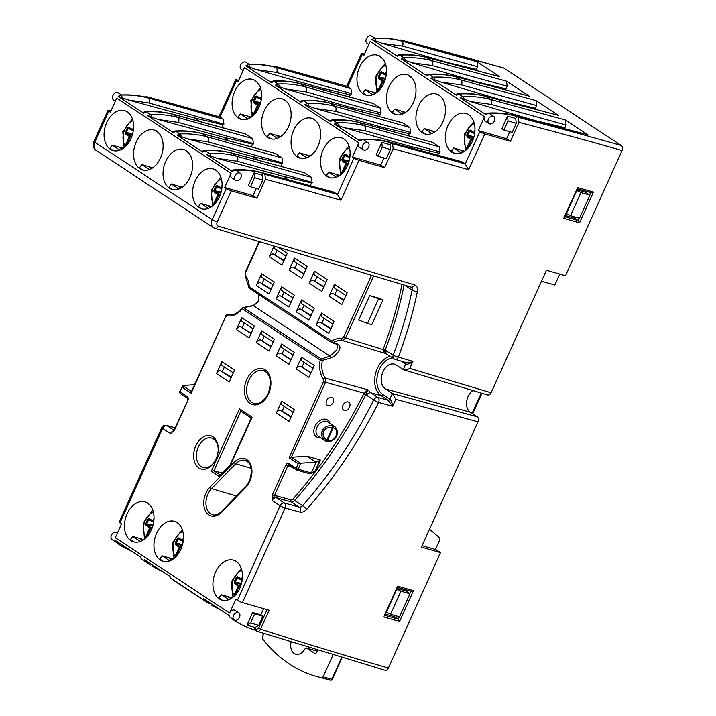 <?xml version="1.0" encoding="UTF-8"?>
<svg xmlns="http://www.w3.org/2000/svg" width="716" height="716" viewBox="0 0 716 716"><rect width="100%" height="100%" fill="white"/><g stroke="black" fill="none" stroke-linecap="round" stroke-linejoin="round"><path stroke-width="1.07" d="M218.201 449.89A15.313 10.463 -74 0 0 213.529 438.989A15.313 10.463 -74 0 0 211.605 438.085A15.313 10.463 -74 0 0 198.35 446.891A15.313 10.463 -74 0 0 201.071 466.581A15.313 10.463 -74 0 0 203.165 467.53A15.313 10.463 -74 0 0 215.015 461.015M195.835 445.737A17.274 11.796 106 0 1 209.806 435.588A17.274 11.796 106 0 1 218.219 449.523A17.274 11.796 106 0 1 216.017 459.037A17.274 11.796 106 0 1 214.827 461.337A17.274 11.796 106 0 1 198.153 467.396A17.274 11.796 106 0 1 195.835 445.737M334.891 426.673C342.329 434.854 331.848 443.132 326.926 441.593L325.843 441.145A1.548 1.083 118.8 0 1 325.816 441.128A1.548 1.083 118.8 0 0 327.498 440.385L326.836 440.152L332.439 427.729C328.331 427.005 325.368 428.249 323.56 431.462C322.352 434.925 323.453 437.816 326.836 440.152L325.807 441.128L318.244 436.16A8.538 6.104 123.4 0 1 317.358 426.476A8.538 6.104 123.4 0 1 326.415 421.33A8.538 6.104 123.4 0 1 327.633 421.894L334.891 426.673A8.538 6.104 -56.6 0 0 333.674 426.118A8.538 6.104 -56.6 0 0 332.645 425.939L332.439 427.729L333.11 427.962L327.498 440.385A6.99 4.994 123.4 0 0 328.259 440.698A6.99 4.994 123.4 0 0 336.01 435.811A6.99 4.994 123.4 0 0 333.942 428.114A6.99 4.994 123.4 0 0 333.11 427.962A1.548 1.011 93.9 0 0 332.645 425.939C327.892 425.232 324.42 426.843 322.227 430.79L323.56 431.462M348.146 401.953A4.654 3.329 -56.6 0 1 348.817 402.258A4.654 3.329 -56.6 0 1 349.301 407.547A4.654 3.329 -56.6 0 1 344.36 410.349A4.654 3.329 -56.6 0 1 343.689 410.044A4.654 3.329 -56.6 0 1 343.215 404.755A4.654 3.329 -56.6 0 1 348.146 401.953M331.794 397.264A4.654 3.329 -56.6 0 1 332.457 397.568A4.654 3.329 -56.6 0 1 332.94 402.848A4.654 3.329 -56.6 0 1 328 405.659A4.654 3.329 -56.6 0 1 327.337 405.346A4.654 3.329 -56.6 0 1 326.854 400.065A4.654 3.329 -56.6 0 1 331.794 397.264M462.062 161.87L389.236 142.099A3.884 2.694 -75.3 0 0 388.681 141.849L461.543 161.628L465.239 163.955L468.649 169.728A7759.829 5544.185 123.4 0 0 465.928 168.949A7759.829 5544.185 123.4 0 0 393.129 148.767L384.599 167.66L358.976 160.312L340.95 200.247A7759.829 5544.185 123.4 0 0 338.22 199.46A7759.829 5544.185 123.4 0 0 265.421 179.286L256.901 198.171L231.268 190.823L217.252 221.871A3.884 2.775 123.4 0 0 218.371 226.149L414.51 284.879A3.884 2.658 106.7 0 1 411.127 287.107L214.997 228.368A3.884 2.658 106.7 0 0 218.371 226.149M334.354 192.38L261.528 172.61A3.884 2.694 -75.3 0 0 260.973 172.368L333.835 192.139L337.531 194.475L340.95 200.247M509.756 131.726L506.597 138.716L478.243 130.581L484.544 116.627L370.235 41.322L363.934 55.284L362.35 54.237L347.752 86.564A7763.713 5546.959 123.4 0 0 274.541 66.275L347.305 86.35L350.921 88.659L351.61 93.644L350.983 95.049L321.582 88.041L324.634 90.046M383.991 157.932L380.751 165.119L352.397 156.992L358.788 142.833L244.469 67.537L238.079 81.687L236.495 80.639L220.045 117.075L146.708 96.66L144.999 96.973M159.086 133.337L156.598 131.699L156.195 130.733M160.474 157.994A20.764 14.177 -74 0 0 154.173 130.07A20.764 14.177 -74 0 0 136.201 142.01A20.764 14.177 -74 0 0 142.726 169.996A20.764 14.177 -74 0 0 160.474 157.994M129.605 113.916L126.714 111.311M130.983 138.573A20.764 14.177 -74 0 0 124.682 110.649A20.764 14.177 -74 0 0 106.711 122.588A20.764 14.177 -74 0 0 113.235 150.575A20.764 14.177 -74 0 0 130.983 138.573M271.436 138.949L270.675 138.689A20.755 14.168 106 0 1 269.01 137.794A20.755 14.168 106 0 1 267.489 136.586L269.78 133.346L280.779 136.568M267.909 137.499A20.764 14.177 -74 0 0 270.746 138.788A20.764 14.177 -74 0 0 289.345 124.7A20.764 14.177 -74 0 0 284.807 100.088A20.764 14.177 -74 0 0 282.194 98.862A20.764 14.177 -74 0 0 263.434 112.725A20.764 14.177 -74 0 0 267.909 137.499M241.954 119.527L241.194 119.268A20.755 14.168 106 0 1 239.52 118.373A20.755 14.168 106 0 1 237.998 117.164L240.299 113.925L251.298 117.138M238.428 118.077A20.764 14.177 -74 0 0 241.256 119.366A20.764 14.177 -74 0 0 259.854 105.27A20.764 14.177 -74 0 0 255.317 80.666A20.764 14.177 -74 0 0 252.712 79.44A20.764 14.177 -74 0 0 233.944 93.304A20.764 14.177 -74 0 0 238.428 118.077M396.297 114.73L395.545 114.471A20.755 14.168 106 0 1 393.872 113.576A20.755 14.168 106 0 1 392.35 112.367L394.65 109.127L405.65 112.34M392.78 113.28A20.764 14.177 -74 0 0 395.608 114.569A20.764 14.177 -74 0 0 414.206 100.473A20.764 14.177 -74 0 0 409.668 75.86A20.764 14.177 -74 0 0 407.055 74.643A20.764 14.177 -74 0 0 388.296 88.507A20.764 14.177 -74 0 0 392.78 113.28M366.816 95.309L366.055 95.04A20.755 14.168 106 0 1 364.39 94.154A20.755 14.168 106 0 1 362.869 92.937L365.16 89.706L376.16 92.919M363.289 93.85A20.764 14.177 -74 0 0 366.127 95.138A20.764 14.177 -74 0 0 384.725 81.051A20.764 14.177 -74 0 0 380.187 56.439A20.764 14.177 -74 0 0 377.574 55.222A20.764 14.177 -74 0 0 358.814 69.085A20.764 14.177 -74 0 0 363.289 93.85M134.322 542.03L133.561 541.77A20.755 14.168 106 0 1 131.887 540.884A20.755 14.168 106 0 1 130.366 539.667L132.666 536.427L143.665 539.649M130.795 540.58A20.764 14.177 -74 0 0 133.632 541.869A20.764 14.177 -74 0 0 152.222 527.782A20.764 14.177 -74 0 0 147.684 503.169A20.764 14.177 -74 0 0 145.079 501.943A20.764 14.177 -74 0 0 126.32 515.806A20.764 14.177 -74 0 0 130.795 540.58M292.575 467.369L287.823 466.009L272.178 500.529L272.357 494.908L274.362 495.821A5.433 3.884 -56.6 0 1 276.179 495.812L290.947 499.858A2.327 1.665 123.4 0 0 292.996 499.034A351.771 251.334 123.4 0 0 363.809 393.719L367.782 389.781L370.852 392.798L377.887 397.434L388.126 400.235L381.091 395.608A1.548 1.11 123.4 0 0 382.809 394.516L389.835 399.152C391.24 400.405 392.171 402.786 392.637 406.276L388.126 400.235A1.548 1.11 123.4 0 0 389.835 399.152L392.368 393.54L385.333 388.913A13.3 9.075 106 0 1 382.469 373.054A13.3 9.075 106 0 1 394.48 364.175A13.3 9.075 106 0 1 396.154 364.954L403.726 369.832L487.757 394.999M373.663 275.884L345.515 338.22L342.338 340.503A21.722 14.83 -74 0 0 333.083 342.74L337.487 344.02C341.559 346.249 340.521 350.267 334.354 356.067L330.873 357.893L322.352 360.434A21.722 14.83 -74 0 0 325.341 378.146L325.476 382.604L291.403 457.22L300.478 463.189L316.186 462.205L320.508 460.075L306.887 456.164L291.788 457.22M115.885 542.119L112.099 539.631A4.269 3.052 -56.6 0 1 111.651 534.789A4.269 3.052 -56.6 0 1 116.18 532.221A4.269 3.052 -56.6 0 1 116.797 532.498L117.469 532.946M122.884 546.943L115.974 542.182L115.016 540.285L140.551 557.102L141.508 558.99L150.235 565.014L145.464 561.604L144.507 559.706L170.032 576.523L170.99 578.412L175.59 581.723L209.197 603.857L204.436 600.447L203.478 598.558L229.004 615.375L229.961 617.264L234.696 620.656M233.326 619.725L229.836 617.174A3.884 2.757 -52 0 0 229.961 617.264L230.122 617.371A4.269 3.052 123.4 0 0 230.266 617.469L234.123 620.011A4.269 3.052 -56.6 0 1 233.685 615.169A4.269 3.052 -56.6 0 1 238.204 612.601A4.269 3.052 -56.6 0 1 238.822 612.878A4.269 3.052 -56.6 0 1 239.26 617.72A4.269 3.052 -56.6 0 1 234.732 620.289A4.269 3.052 -56.6 0 1 234.123 620.011M238.822 612.878L234.964 610.336A4.269 3.052 123.4 0 0 234.356 610.059A4.269 3.052 123.4 0 0 229.612 613.048L235.833 599.265L237.426 600.312L280.117 505.756L272.178 500.529A3.884 2.775 123.4 0 1 276.457 497.808L284.395 503.035L299.172 507.089L291.233 501.862L276.457 497.808A1.548 1.056 -74.7 0 1 276.179 495.812M115.374 101.135L113.558 99.936A4.269 3.052 -56.6 0 1 113.119 95.094A4.269 3.052 -56.6 0 1 117.648 92.525A4.269 3.052 -56.6 0 1 118.256 92.803L121.487 94.933M256.283 188.451L253.043 195.629L224.69 187.502L231.08 173.353A4.269 3.052 123.4 0 0 231.724 177.774L235.582 180.316A4.269 3.052 -56.6 0 1 235.143 175.474A4.269 3.052 -56.6 0 1 239.672 172.905A4.269 3.052 -56.6 0 1 240.281 173.183A4.269 3.052 -56.6 0 1 240.719 178.024A4.269 3.052 -56.6 0 1 236.199 180.593A4.269 3.052 -56.6 0 1 235.582 180.316M240.281 173.183L236.423 170.641A4.269 3.052 123.4 0 0 235.815 170.363A4.269 3.052 123.4 0 0 234.964 170.274A143.63 102.621 123.4 0 1 262.047 172.959A7763.713 5546.959 123.4 0 1 262.736 173.138L264.329 174.185A7763.713 5546.959 -56.6 0 1 337.531 194.475L353.981 158.03A3.884 0.591 24.3 0 0 358.976 160.312M262.047 172.959L261.528 172.61C253.088 170.408 244.174 169.594 234.803 170.166L232.181 171.437L206.656 154.62L209.278 153.349C218.881 152.929 228.028 153.904 236.71 156.267L311.675 177.443L312.051 183.126L282.65 176.127L217.181 158.343L206.656 154.62M312.364 182.428L237.39 161.252A3.884 2.595 -74.7 0 0 236.71 156.267L232.047 153.188A3.884 2.694 -75.3 0 0 231.483 152.938L304.354 172.717L232.047 153.188C223.598 150.987 214.693 150.172 205.322 150.745L202.7 152.016L177.165 135.199L179.788 133.928C189.391 133.507 198.538 134.483 207.228 136.846L282.185 158.012L282.56 163.704L253.169 156.706L187.699 138.922L177.165 135.199M282.883 163.006L207.9 141.831A3.884 2.595 -74.7 0 0 207.228 136.846L202.556 133.767A3.884 2.694 -75.3 0 0 202.001 133.516L274.863 153.296L202.556 133.767C194.117 131.565 185.202 130.751 175.832 131.323L173.209 132.594L173.388 131.86M245.901 134.116L173.075 114.345A3.884 2.694 -75.3 0 0 172.511 114.095L245.382 133.874L252.703 138.591L253.392 143.585L178.418 122.409L158.209 119.5L147.684 115.777L173.209 132.594M147.684 115.777L150.306 114.506C159.91 114.086 169.057 115.052 177.738 117.415L252.703 138.591M178.418 122.409A3.884 2.595 -74.7 0 0 177.738 117.415L173.075 114.345C164.626 112.144 155.721 111.32 146.35 111.893L143.728 113.173L143.898 112.439M118.194 96.356L120.655 94.968A143.63 102.621 -56.6 0 1 147.738 97.653A7763.713 5546.959 -56.6 0 1 148.427 97.841L146.834 96.794A7763.713 5546.959 123.4 0 1 220.045 117.075L223.213 119.169L223.911 124.163L148.937 102.979L128.728 100.079L118.194 96.356L143.728 113.173M243.082 70.616L241.265 69.425A4.269 3.052 -56.6 0 1 240.827 64.574A4.269 3.052 -56.6 0 1 245.355 62.006A4.269 3.052 -56.6 0 1 245.964 62.292L249.195 64.422M358.788 142.833A4.269 3.052 123.4 0 0 359.432 147.263L363.289 149.805A4.269 3.052 -56.6 0 1 362.851 144.963A4.269 3.052 -56.6 0 1 367.38 142.386A4.269 3.052 -56.6 0 1 367.988 142.672A4.269 3.052 -56.6 0 1 368.427 147.514A4.269 3.052 -56.6 0 1 363.907 150.083A4.269 3.052 -56.6 0 1 363.289 149.805M367.988 142.672L364.131 140.13A4.269 3.052 123.4 0 0 363.522 139.853A4.269 3.052 123.4 0 0 362.672 139.763A143.63 102.621 123.4 0 1 389.755 142.439A7763.713 5546.959 123.4 0 1 390.444 142.627L392.037 143.674A7763.713 5546.959 -56.6 0 1 465.239 163.955L479.836 131.628A3.884 0.591 24.3 0 0 484.83 133.91L468.649 169.728M389.755 142.439L389.236 142.099C380.787 139.897 371.881 139.074 362.511 139.647L359.888 140.927L334.354 124.11L336.985 122.839C346.589 122.418 355.736 123.385 364.417 125.748L439.382 146.923L440.072 151.917L439.436 153.314L410.044 146.315L344.548 127.824L334.354 124.11M440.072 151.917L365.097 130.733A3.884 2.595 -74.7 0 0 364.417 125.748L359.754 122.678A3.884 2.694 -75.3 0 0 359.19 122.427L432.061 142.207L359.754 122.678C351.305 120.476 342.4 119.653 333.021 120.225L330.407 121.505L304.873 104.679L307.495 103.408C317.099 102.997 326.245 103.963 334.936 106.326L409.892 127.502L410.581 132.496L409.955 133.892L380.554 126.884L315.058 108.402L304.873 104.679M410.581 132.496L335.607 111.311A3.884 2.595 -74.7 0 0 334.936 106.326L330.264 103.256A3.884 2.694 -75.3 0 0 329.709 103.006L403.09 123.018L330.264 103.256C321.824 101.046 312.91 100.231 303.539 100.804L300.917 102.075L301.078 101.359M373.609 103.596L300.783 83.835A3.884 2.694 -75.3 0 0 300.219 83.584L373.09 103.364L380.411 108.08L381.1 113.065L306.126 91.89L285.577 88.981L275.392 85.258L300.917 102.075M275.392 85.258L278.014 83.987C287.617 83.566 296.764 84.542 305.446 86.904L380.411 108.08M306.126 91.89A3.884 2.595 -74.7 0 0 305.446 86.904L300.783 83.835C292.334 81.624 283.429 80.81 274.049 81.382L271.436 82.653L271.597 81.937M351.61 93.644L276.636 72.468L256.086 69.55L245.901 65.836L271.436 82.653M245.901 65.836L248.524 64.565C258.127 64.145 267.274 65.12 275.964 67.483L350.921 88.659M368.847 44.41L367.031 43.211A4.269 3.052 -56.6 0 1 366.592 38.369A4.269 3.052 -56.6 0 1 371.112 35.8A4.269 3.052 -56.6 0 1 371.729 36.077L374.951 38.208M484.544 116.627A4.269 3.052 123.4 0 0 485.197 121.049L489.055 123.591A4.269 3.052 -56.6 0 1 488.616 118.749A4.269 3.052 -56.6 0 1 493.136 116.18A4.269 3.052 -56.6 0 1 493.754 116.457A4.269 3.052 -56.6 0 1 494.192 121.299A4.269 3.052 -56.6 0 1 489.663 123.877A4.269 3.052 -56.6 0 1 489.055 123.591M493.754 116.457L489.896 113.925A4.269 3.052 123.4 0 0 489.288 113.638A4.269 3.052 123.4 0 0 488.419 113.549A143.63 102.621 123.4 0 1 515.601 116.046A7763.713 5546.959 123.4 0 1 516.576 116.296L518.16 117.343A7763.713 5546.959 -56.6 0 1 621.354 145.536A3.884 2.649 106 0 1 622.043 150.53L565.524 275.705L546.442 270.227L491.113 392.762C490.021 394.776 488.733 395.447 487.265 394.767M515.601 116.046L515.081 115.706A3.884 2.685 -75.8 0 0 514.509 115.455L587.612 134.715L515.081 115.706C506.597 113.558 497.656 112.806 488.249 113.441L485.824 114.56L460.29 97.734L462.724 96.624C472.363 96.141 481.537 97.054 490.263 99.354L565.461 120.011L566.15 125.005L564.933 127.699L535.541 120.691L470.564 101.574L460.29 97.734M566.15 125.005L490.961 104.348A3.884 2.587 -75.1 0 0 490.263 99.354L485.6 96.284A3.884 2.685 -75.8 0 0 485.027 96.034L558.131 115.285L485.6 96.284C477.116 94.136 468.166 93.384 458.768 94.02L456.334 95.13L430.808 78.312L433.243 77.203C442.873 76.719 452.056 77.632 460.782 79.932L535.98 100.589L536.669 105.583L535.452 108.268L506.051 101.269L441.083 82.152L430.808 78.312M506.489 81.168L507.179 86.162L505.961 88.847L476.57 81.848L411.593 62.731L401.318 58.891L403.752 57.781C413.392 57.298 422.565 58.202 431.292 60.511L506.489 81.168L529.169 96.105L456.11 76.863C447.625 74.715 438.684 73.954 429.278 74.598L426.852 75.708L426.933 75.019M401.318 58.891L426.852 75.708M477.008 61.746L477.697 66.731L476.48 69.425L447.079 62.426L382.111 43.309L371.837 39.47L374.271 38.36C383.901 37.876 393.084 38.78 401.81 41.089L477.008 61.746L499.687 76.684L426.629 57.441C418.144 55.293 409.194 54.532 399.796 55.177L397.371 56.287L397.452 55.597M371.837 39.47L397.371 56.287M232.118 597.914L221.128 594.701L218.828 597.932A20.755 14.168 -74 0 0 220.349 599.149A20.755 14.168 -74 0 0 222.014 600.035L222.774 600.294M219.248 598.845A20.764 14.177 -74 0 0 222.085 600.133A20.764 14.177 -74 0 0 240.683 586.046A20.764 14.177 -74 0 0 236.146 561.433A20.764 14.177 -74 0 0 233.532 560.207A20.764 14.177 -74 0 0 214.773 574.08A20.764 14.177 -74 0 0 219.248 598.845M215.167 169.585L218.058 172.18M219.445 196.846A20.764 14.177 -74 0 0 213.144 168.922A20.764 14.177 -74 0 0 195.173 180.862A20.764 14.177 -74 0 0 201.697 208.848A20.764 14.177 -74 0 0 219.445 196.846M339.751 175.411L328.751 172.198L326.46 175.429A20.755 14.168 -74 0 0 327.982 176.646A20.755 14.168 -74 0 0 329.646 177.532L330.407 177.792M326.881 176.342A20.764 14.177 -74 0 0 329.718 177.631A20.764 14.177 -74 0 0 348.316 163.543A20.764 14.177 -74 0 0 343.778 138.931A20.764 14.177 -74 0 0 341.165 137.705A20.764 14.177 -74 0 0 322.406 151.577A20.764 14.177 -74 0 0 326.881 176.342M464.612 151.192L453.622 147.97L451.322 151.21A20.755 14.168 -74 0 0 452.843 152.419A20.755 14.168 -74 0 0 454.517 153.314L455.269 153.573M451.751 152.123A20.764 14.177 -74 0 0 454.579 153.412A20.764 14.177 -74 0 0 473.178 139.325A20.764 14.177 -74 0 0 468.64 114.712A20.764 14.177 -74 0 0 466.027 113.486A20.764 14.177 -74 0 0 447.267 127.35A20.764 14.177 -74 0 0 451.751 152.123M185.686 150.154L186.088 151.121L188.576 152.759M189.955 177.425A20.764 14.177 -74 0 0 183.654 149.501A20.764 14.177 -74 0 0 165.682 161.431A20.764 14.177 -74 0 0 172.207 189.427A20.764 14.177 -74 0 0 189.955 177.425M310.27 155.99L299.27 152.768L296.97 156.007A20.755 14.168 -74 0 0 298.491 157.225A20.755 14.168 -74 0 0 300.165 158.111L300.926 158.37M297.4 156.92A20.764 14.177 -74 0 0 300.228 158.209A20.764 14.177 -74 0 0 318.826 144.122A20.764 14.177 -74 0 0 314.288 119.509A20.764 14.177 -74 0 0 311.684 118.283A20.764 14.177 -74 0 0 292.916 132.147A20.764 14.177 -74 0 0 297.4 156.92M435.131 131.771L424.132 128.549L421.831 131.789A20.755 14.168 -74 0 0 423.362 132.997A20.755 14.168 -74 0 0 425.027 133.892L425.787 134.152M422.261 132.702A20.764 14.177 -74 0 0 425.098 133.99A20.764 14.177 -74 0 0 443.696 119.894A20.764 14.177 -74 0 0 439.159 95.291A20.764 14.177 -74 0 0 436.545 94.064A20.764 14.177 -74 0 0 417.786 107.928A20.764 14.177 -74 0 0 422.261 132.702M176.592 522.027L179.483 524.622M180.862 549.288A20.764 14.177 -74 0 0 174.561 521.364A20.764 14.177 -74 0 0 156.589 533.304A20.764 14.177 -74 0 0 163.114 561.29A20.764 14.177 -74 0 0 180.862 549.288M395.098 615.572L394.57 616.753L398.194 619.143L399.268 616.771M576.81 190.51L580.918 192.586L589.921 195.173L585.607 192.327L577.087 189.883M586.619 191.405L586.064 192.631M429.519 529.187L439.472 537.707A2.327 1.665 123.4 0 1 439.705 540.034L435.435 549.485M530.628 107.874L530.932 107.194M472.757 68.539L472.444 69.237M501.451 87.773L501.137 88.453M413.087 148.319L410.044 146.315M287.707 179.456L282.65 176.127M438.666 153.126L437.807 155.032M311.514 183.001L310.341 185.605M258.216 160.035L253.169 156.706M383.606 128.898L380.554 126.884M409.185 133.704L408.326 135.601M282.032 163.579L280.851 166.184M128.728 100.079L194.197 117.854L199.254 121.183M349.354 96.758L350.214 94.861M221.879 127.341L223.061 124.736M158.209 119.5L223.678 137.284L228.735 140.613M285.577 88.981L351.073 107.463L354.116 109.467M378.836 116.18L379.695 114.283M251.37 146.762L252.542 144.158M560.422 126.616L560.109 127.296M422.082 545.655L435.955 549.637L440.492 552.627L388.394 668.01A3.884 2.649 106 0 1 385.056 670.248L256.722 631.154A1.548 1.11 -56.6 0 1 256.525 631.065L256.525 631.065A1.548 1.11 -56.6 0 1 256.292 629.453L258.601 628.254L267.005 609.638M230.122 617.371A143.63 102.621 123.4 0 0 234.821 620.736A143.63 102.621 123.4 0 0 253.008 629.427A7763.713 5546.959 123.4 0 0 255.03 630.08M272.357 494.908L285.818 465.096A3.106 2.121 -74 0 1 288.897 463.494L296.155 468.273L298.205 463.735L289.139 457.757L323.48 381.691L323.399 379.024A23.279 15.895 106 0 1 320.204 360.05L242.339 308.757A23.279 15.895 106 0 1 227.402 315.783L225.495 317.152L191.154 393.218L182.079 387.24L180.029 391.777L187.288 396.566A3.106 2.121 -74 0 1 187.843 400.557L174.382 430.37L170.569 433.592L174.051 430.039L174.382 430.37M229.612 613.048L115.303 537.743L121.523 523.969L119.939 522.922A3.884 0.591 -155.7 0 1 119.124 522.107L161.816 427.55A3.884 0.591 24.3 0 0 162.63 428.365L119.939 522.922M254.449 326.031L249.079 337.916L236.378 329.548L241.748 317.662L254.449 326.031M234.553 370.082L229.192 381.977L216.483 373.609L221.853 361.714L234.553 370.082M256.337 342.695L261.707 330.81L274.407 339.178L269.037 351.064L256.337 342.695A3.884 2.775 -56.6 0 1 260.642 339.984L270.97 346.786M294.365 352.326L288.995 364.211L276.295 355.843L281.665 343.957L294.365 352.326M294.437 409.525L289.067 421.42L276.367 413.051L281.728 401.166L294.437 409.525M314.324 365.473L308.954 377.359L296.254 368.991L301.624 357.105L314.324 365.473M180.486 393.496A1.548 1.11 -56.6 0 1 180.029 391.777L182.607 385.548L194.528 384.698M404.415 113.128L401.9 111.472L405.462 112.475M402.267 114.148L394.65 109.127M411.977 77.901L409.489 76.263L409.087 75.296M279.553 137.347L277.029 135.691L280.591 136.693M277.405 138.367L269.78 133.346M287.107 102.12L284.216 99.524M151.532 168.564L149.009 166.909L152.571 167.902M149.384 169.585L141.759 164.564L152.759 167.777M433.905 132.549L431.381 130.894L434.943 131.896M424.132 128.549L431.757 133.57M438.568 94.727L441.459 97.322M309.035 156.768L306.52 155.112L310.082 156.115M299.27 152.768L306.887 157.789M313.706 118.946L316.597 121.541M181.014 187.986L178.499 186.33L182.061 187.332M182.24 187.198L171.249 183.985L178.866 189.006M173.147 559.071L162.156 555.849L159.856 559.089A20.755 14.168 -74 0 0 163.042 561.192L163.803 561.451M171.249 183.985L168.949 187.225A20.755 14.168 -74 0 0 172.144 189.319L172.896 189.588M468.058 114.148L470.949 116.744M343.188 138.367L346.079 140.963M211.73 206.62L200.731 203.407L198.43 206.647A20.755 14.168 -74 0 0 201.626 208.75L202.386 209.009M235.564 560.87L238.455 563.474M369.698 295.583L380.599 298.706L382.872 300.201L369.698 295.583L358.644 320.061L367.46 323.426L371.819 324.679L382.872 300.201M622.043 150.53A7759.829 5544.185 123.4 0 0 518.984 122.373L510.454 141.258L484.83 133.91M503.867 68.145A7763.713 5546.959 123.4 0 0 400.674 39.953L503.357 67.913A3.884 2.649 106 0 1 503.867 68.145L621.354 145.536M400.674 39.953L402.258 41A7763.713 5546.959 -56.6 0 0 401.291 40.749L401.81 41.089A3.884 2.587 -75.1 0 1 402.499 46.084L382.111 43.309M558.659 115.527L535.98 100.589M588.14 134.957L565.461 120.011M381.1 113.065L380.465 114.471L351.073 107.463M403.09 123.018L409.892 127.502M432.58 142.439L439.382 146.923M478.243 130.581L479.836 131.628M223.911 124.163L223.589 124.861L194.197 117.854M253.392 143.585L253.079 144.283L223.678 137.284M275.383 153.537L282.185 158.012M304.873 172.959L311.675 177.443M352.397 156.992L353.981 158.03M231.08 173.353L116.762 98.047L110.371 112.206L108.787 111.159L94.772 142.207L212.258 219.597L226.274 188.55A3.884 0.591 24.3 0 0 231.268 190.823M224.69 187.502L226.274 188.55M472.864 390.542A12.244 8.359 -74 0 0 466.653 401.64A12.244 8.359 -74 0 0 470.278 412.201L477.303 416.828C478.574 417.956 478.807 419.621 477.993 421.822L395.796 399.286L392.637 406.276L378.603 402.428A3.884 2.649 -74.7 0 0 377.887 397.434A3.884 2.775 -56.6 0 0 373.689 399.967A3.884 0.456 26.5 0 0 378.603 402.428A357.203 255.218 -56.6 0 1 306.716 509.327A3.884 0.528 41.4 0 0 302.591 505.711A353.328 252.444 123.4 0 0 373.689 399.967L365.778 394.695A353.328 252.444 -56.6 0 1 294.652 500.475L302.591 505.711A3.884 2.775 -56.6 0 1 299.172 507.089A3.884 2.649 105.3 0 1 299.888 512.083L285.111 508.038L242.42 602.586L269.135 610.247L260.597 629.158C259.487 631.19 258.199 631.852 256.722 631.154M477.993 421.822L421.411 547.149L440.492 552.627M309.393 473.652L311.335 472.963L316.186 462.205M321.582 88.041L256.086 69.55M120.628 545.511A143.63 102.621 -56.6 0 1 120.503 545.431L133.185 552.251M120.503 545.431A143.63 102.621 -56.6 0 1 115.813 542.066L115.974 542.182A3.884 2.667 -52.2 0 0 118.113 542.325M122.338 98.235A3.884 2.354 -92.5 0 0 120.816 95.085C130.419 94.664 139.566 95.631 148.257 97.994L223.213 119.169M250.054 67.752A3.884 2.354 -92.5 0 0 248.524 64.565L248.363 64.458A143.63 102.621 -56.6 0 1 275.445 67.143A7763.713 5546.959 -56.6 0 1 276.134 67.322L274.541 66.275M375.775 41.322A3.884 2.345 -92.9 0 0 374.271 38.36L374.101 38.252A143.63 102.621 -56.6 0 1 401.291 40.749M274.416 66.149L272.707 66.463M110.944 110.935L109.244 110.443A3.884 0.591 24.3 0 0 107.973 110.345A3.884 0.591 24.3 0 0 108.787 111.159M238.652 80.416L236.951 79.932A3.884 0.591 24.3 0 0 235.68 79.825A3.884 0.591 24.3 0 0 236.495 80.639M364.507 54.013L362.806 53.521A3.884 0.591 24.3 0 0 361.535 53.423A3.884 0.591 24.3 0 0 362.35 54.237M152.365 566.374L162.675 571.681M211.336 605.217L221.647 610.524M396.834 589.107L400.942 591.183L409.946 593.77L405.632 590.933L397.111 588.489M406.643 590.011L406.088 591.228M394.57 616.753L385.521 614.158M575.073 216.975L574.536 218.156L578.17 220.546L579.539 222.855L563.725 218.317L577.168 188.666M574.536 218.156L565.497 215.561M386.201 350.455A3.884 2.775 -56.6 0 0 386.926 354.16L383.722 352.916L383.23 349.113L393.236 355.082A353.328 252.444 123.4 0 0 412.103 290.123L404.513 285.129M258.422 294.267L258.619 301.364L253.446 305.66L243.521 307.674L321.386 358.967L329.995 356.085L336.878 349.873L337.549 344.494M259.559 241.713L245.534 272.769L245.615 275.445A23.279 15.895 106 0 1 249.311 286.812L331.696 341.076A23.279 15.895 106 0 1 341.621 338.677L343.519 337.317L371.541 275.248M347.162 292.746L341.792 304.631L329.091 296.263L334.462 284.377L347.162 292.746M334.22 321.421L328.85 333.307L316.15 324.939L321.52 313.053L334.22 321.421M314.261 308.274L308.891 320.159L296.191 311.791L301.552 299.906L314.261 308.274M327.203 279.598L321.833 291.484L309.133 283.115L314.503 271.23L327.203 279.598M307.245 266.45L301.875 278.336L289.175 269.968L294.545 258.082L307.245 266.45M294.303 295.117L288.933 307.012L276.233 298.644L281.594 286.758L294.303 295.117M274.335 281.97L268.974 293.864L256.265 285.496L261.635 273.61L274.335 281.97M278.139 247.28L287.286 253.303L281.916 265.189L269.216 256.82L274.076 246.062M222.166 473.061L213.905 470.779L220.295 474.985M304.023 273.593L293.479 267.256L303.808 274.058M295.117 267.73L297.077 263.39M305.983 269.252L295.135 262.11A3.884 2.775 -56.6 0 1 294.545 258.082M289.175 269.968A3.884 2.775 -56.6 0 1 293.479 267.256M284.064 260.445L273.521 254.108L283.849 260.91M275.159 254.583L277.119 250.242M286.024 256.104L275.177 248.962A3.884 2.775 -56.6 0 1 274.219 246.107M269.216 256.82A3.884 2.775 -56.6 0 1 273.521 254.108M323.981 286.74L313.438 280.404L323.766 287.205M315.076 280.878L317.036 276.537M325.941 282.399L315.094 275.257A3.884 2.775 -56.6 0 1 314.503 271.23M309.133 283.115A3.884 2.775 -56.6 0 1 313.438 280.404M343.94 299.888L333.396 293.551L343.725 300.353M335.034 294.025L336.994 289.685M345.9 295.547L335.052 288.405A3.884 2.775 -56.6 0 1 334.462 284.377M329.091 296.263A3.884 2.775 -56.6 0 1 333.396 293.551M271.113 289.112L260.57 282.784L270.899 289.586M262.208 283.25L264.168 278.909M273.073 284.771L262.226 277.629A3.884 2.775 -56.6 0 1 261.635 273.61M256.265 285.496A3.884 2.775 -56.6 0 1 260.57 282.784M291.072 302.259L280.538 295.932L290.866 302.734M282.167 296.397L284.127 292.056M293.032 297.919L282.185 290.777A3.884 2.775 -56.6 0 1 281.594 286.758M276.233 298.644A3.884 2.775 -56.6 0 1 280.538 295.932M311.03 315.407L300.496 309.079L310.825 315.881M302.125 309.545L304.085 305.204M312.99 311.066L302.143 303.924A3.884 2.775 -56.6 0 1 301.552 299.906M296.191 311.791A3.884 2.775 -56.6 0 1 300.496 309.079M330.989 328.555L320.455 322.227L330.783 329.029M322.093 322.692L324.053 318.351M332.949 324.223L322.111 317.072A3.884 2.775 -56.6 0 1 321.52 313.053M316.15 324.939A3.884 2.775 -56.6 0 1 320.455 322.227M251.226 333.173L240.683 326.836L251.012 333.638M242.321 327.301L244.281 322.97M253.187 328.832L242.339 321.69A3.884 2.775 -56.6 0 1 241.748 317.662M236.378 329.548A3.884 2.775 -56.6 0 1 240.683 326.836M271.185 346.32L260.642 339.984M262.28 340.449L264.24 336.117M273.145 341.98L262.298 334.837A3.884 2.775 -56.6 0 1 261.707 330.81M291.144 359.468L280.6 353.131L290.929 359.933M282.238 353.597L284.198 349.265M293.104 355.127L282.256 347.985A3.884 2.775 -56.6 0 1 281.665 343.957M276.295 355.843A3.884 2.775 -56.6 0 1 280.6 353.131M311.102 372.615L300.559 366.279L310.887 373.081M302.197 366.744L304.157 362.412M313.062 368.275L302.215 361.132A3.884 2.775 -56.6 0 1 301.624 357.105M296.254 368.991A3.884 2.775 -56.6 0 1 300.559 366.279M231.331 377.225L220.788 370.888L231.116 377.699M222.425 371.362L224.385 367.022M233.291 372.884L222.443 365.742A3.884 2.775 -56.6 0 1 221.853 361.714M216.483 373.609A3.884 2.775 -56.6 0 1 220.788 370.888M291.206 416.667L280.672 410.34L291 417.142M282.301 410.805L284.261 406.464M293.166 412.327L282.319 405.184A3.884 2.775 -56.6 0 1 281.728 401.166M276.367 413.051A3.884 2.775 -56.6 0 1 280.672 410.34M149.993 505.201L147.102 502.605M382.487 58.479L379.999 56.841L379.596 55.875M257.626 82.698L254.735 80.103M113.925 150.736L113.173 150.476A20.755 14.168 106 0 1 109.978 148.373L112.278 145.142L123.268 148.355M143.415 170.166L142.654 169.898A20.755 14.168 106 0 1 139.459 167.795L141.759 164.564M485.824 114.56L485.904 113.871M490.961 104.348L470.564 101.574M359.888 140.927L360.05 140.211M365.097 130.733L344.548 127.824M232.181 171.437L232.36 170.703M237.39 161.252L217.181 158.343M202.7 152.016L202.87 151.282M207.9 141.831L187.699 138.922M330.407 121.505L330.568 120.78M335.607 111.311L315.058 108.402M456.334 95.13L456.423 94.44M536.669 105.583L461.471 84.927L441.083 82.152M507.179 86.162L431.99 65.505A3.884 2.587 -75.1 0 0 431.292 60.511L426.629 57.441A3.884 2.685 -75.8 0 0 426.056 57.182L499.687 76.684M461.471 84.927A3.884 2.587 -75.1 0 0 460.782 79.932L456.11 76.863A3.884 2.685 -75.8 0 0 455.537 76.612L529.169 96.105M431.99 65.505L411.593 62.731M255.129 627.467L246.948 625.122L250.564 622.974L254.672 613.88L262.853 616.225L258.745 625.319L255.129 627.467L254.699 628.406L256.292 629.453M263.613 608.672L260.812 614.883L262.853 616.225M246.948 625.122L252.632 612.538L260.812 614.883M255.138 630.107A1.548 1.11 -56.6 0 1 254.699 628.406M242.42 602.586A3.884 0.591 -155.7 0 1 237.426 600.312M265.421 179.286L264.875 174.4L264.329 174.185M248.407 185.426L254.09 172.842L262.271 175.187L262.736 180.029L258.628 189.122L250.448 186.778L248.407 185.426M263.094 173.37L262.271 175.187M253.043 195.629L256.901 198.171M393.129 148.767L392.583 143.88L392.037 143.674M376.115 154.916L381.798 142.332L389.978 144.677L390.444 149.51L386.336 158.603L378.155 156.258L376.115 154.916M390.802 142.86L389.978 144.677M380.751 165.119L384.599 167.66M518.984 122.373L518.16 117.343M501.88 128.71L507.563 116.117L515.744 118.462L516.209 123.304L512.101 132.397L503.921 130.052L501.88 128.71M516.683 116.377L515.744 118.462M506.597 138.716L510.454 141.258M254.672 613.88L252.632 612.538M258.745 625.319L250.564 622.974M250.448 186.778L254.556 177.684L254.09 172.842M254.556 177.684L262.736 180.029M378.155 156.258L382.263 147.165L381.798 142.332M382.263 147.165L390.444 149.51M503.921 130.052L508.029 120.959L507.563 116.117M508.029 120.959L516.209 123.304M367.46 323.426L378.504 298.948M218.828 597.932L222.014 600.035M221.128 594.701L228.744 599.722M230.892 598.701L228.377 597.037L231.939 598.039M210.504 207.407L207.98 205.752L211.542 206.754M200.731 203.407L208.356 208.428M198.43 206.647L201.626 208.75M326.46 175.429L329.646 177.532M328.751 172.198L336.377 177.21M338.525 176.199L336.001 174.534L339.563 175.536M451.322 151.21L454.517 153.314M453.622 147.97L461.238 152.991M463.386 151.971L460.871 150.315L464.433 151.318M168.949 187.225L172.144 189.319M296.97 156.007L300.165 158.111M421.831 131.789L425.027 133.892M159.856 559.089L163.042 561.192M162.156 555.849L169.773 560.87M171.921 559.849L169.406 558.194L172.968 559.196M405.265 362.269C406.974 363.021 409.516 362.735 412.899 361.401C409.794 363.764 407.395 364.623 405.712 363.979L403.189 369.59C404.826 370.315 407.01 369.921 409.74 368.4L491.113 392.762M414.51 284.879A7.76 5.549 123.4 0 1 417.428 291.367A357.203 255.218 -56.6 0 1 398.356 357.051A3.884 0.823 -159.5 0 1 393.236 355.082A3.884 2.775 -56.6 0 0 393.952 358.797A3.884 3.884 0 0 0 394.972 359.271A3.884 2.658 -73.3 0 0 398.356 357.051L412.899 361.401L409.74 368.4M405.829 362.52L394.972 359.271A3.884 2.658 -73.3 0 1 394.489 359.047A3.884 2.775 -56.6 0 1 393.952 358.797L386.926 354.16M404.137 285.013A353.328 252.444 -56.6 0 1 385.28 349.9L383.722 352.916L342.338 340.503A1.548 1.128 100.5 0 1 341.621 338.677M395.796 399.286L392.368 393.54L477.303 416.828M323.399 379.024A1.548 1.002 -36.2 0 1 325.341 378.146L367.782 389.781L365.778 394.695L363.809 393.719M174.355 580.882L170.864 578.322A3.884 2.757 -52 0 0 170.99 578.412L204.436 600.447A3.884 2.667 -52.2 0 0 206.575 600.599M144.865 561.46L141.383 558.901A3.884 2.757 -52 0 0 141.508 558.99L145.464 561.604A3.884 2.667 -52.2 0 0 147.603 561.747M151.828 117.657A3.884 2.354 -92.5 0 0 150.306 114.506L146.35 111.893A3.884 2.452 -93.5 0 0 145.294 111.598L145.294 111.598C154.808 111.016 163.875 111.848 172.511 114.095M181.309 137.078A3.884 2.354 -92.5 0 0 179.788 133.928L175.832 131.323A3.884 2.452 -93.5 0 0 174.785 131.028L174.785 131.028C184.289 130.437 193.365 131.27 202.001 133.516M210.799 156.5A3.884 2.354 -92.5 0 0 209.278 153.349L205.322 150.745A3.884 2.452 -93.5 0 0 204.266 150.45L204.266 150.45C213.78 149.859 222.846 150.691 231.483 152.938M234.964 170.274L234.803 170.166A3.884 2.452 -93.5 0 0 233.756 169.871L233.756 169.871C243.261 169.28 252.336 170.113 260.973 172.368A3.884 2.694 -75.3 0 0 259.854 172.404M405.265 60.744A3.884 2.345 -92.9 0 0 403.752 57.781L399.796 55.177A3.884 2.443 -93.9 0 0 398.74 54.881L398.74 54.881C408.272 54.228 417.383 54.998 426.056 57.182M434.746 80.165A3.884 2.345 -92.9 0 0 433.243 77.203L429.278 74.598A3.884 2.443 -93.9 0 0 428.222 74.303L428.222 74.303C437.762 73.65 446.865 74.419 455.537 76.612M464.237 99.596A3.884 2.345 -92.9 0 0 462.724 96.624L458.768 94.02A3.884 2.443 -93.9 0 0 457.712 93.724L457.712 93.724C467.244 93.071 476.355 93.841 485.027 96.034M279.535 87.173A3.884 2.354 -92.5 0 0 278.014 83.987L274.049 81.382A3.884 2.452 -93.5 0 0 273.002 81.087L273.002 81.087C282.516 80.505 291.582 81.338 300.219 83.584M309.026 106.594A3.884 2.354 -92.5 0 0 307.495 103.408L303.539 100.804A3.884 2.452 -93.5 0 0 302.492 100.508L302.492 100.508C311.997 99.927 321.072 100.759 329.709 103.006M338.507 126.016A3.884 2.354 -92.5 0 0 336.985 122.839L333.021 120.225A3.884 2.452 -93.5 0 0 331.973 119.93L331.973 119.93C341.487 119.348 350.554 120.181 359.19 122.427M362.672 139.763L362.511 139.647A3.884 2.452 -93.5 0 0 361.464 139.351L361.464 139.351C370.969 138.77 380.044 139.602 388.681 141.849A3.884 2.694 -75.3 0 0 387.562 141.884M488.419 113.549L488.249 113.441A3.884 2.443 -93.9 0 0 487.193 113.146L487.193 113.146C496.734 112.493 505.836 113.262 514.509 115.455A3.884 2.685 -75.8 0 0 513.381 115.509M143.477 539.774L139.915 538.772L142.439 540.428M140.291 541.448L132.666 536.427M133.561 541.77L130.366 539.667M123.089 148.481L119.527 147.478L122.042 149.143M119.894 150.163L112.278 145.142M113.173 150.476L109.978 148.373M251.11 117.272L247.548 116.269L250.063 117.925M247.915 118.946L240.299 113.925M241.194 119.268L237.998 117.164M375.972 93.053L372.41 92.051L374.933 93.707M372.785 94.727L365.16 89.706M366.055 95.04L362.869 92.937M142.654 169.898L139.459 167.795M270.675 138.689L267.489 136.586M395.545 114.471L392.35 112.367M343.519 337.317L385.181 350.169M323.48 381.691L364.104 393.173L365.983 394.31M251.656 418.225L230.257 465.534L220.6 475.191M219.454 476.65L211.283 471.271L213.905 470.779L240.836 411.127L239.493 408.791L252.121 417.115M251.244 417.992L240.845 411.1M564.539 216.635L563.725 218.317M577.615 187.547L593.43 192.085L591.022 192.676L577.57 188.818M397.192 587.263L397.64 586.144L413.454 590.682L411.056 591.273L397.595 587.415M413.454 590.682L399.564 621.452L398.194 619.143L384.984 615.357M384.564 615.232L397.64 586.144M315.962 462.142L306.887 456.164M310.726 473.643L315.165 470.77L320.016 460.012M298.205 463.735L300.478 463.189M289.139 457.757L291.403 457.22M321.386 358.967A1.548 1.002 69.3 0 1 322.352 360.434L320.204 360.05A1.548 1.11 -56.6 0 1 321.386 358.967M191.494 391.41L182.607 385.548L182.079 387.24M191.673 391.527L191.154 393.218M242.223 308.086A1.548 1.548 0 0 1 243.163 307.54A1.548 0.671 80.2 0 1 243.521 307.674A1.548 1.11 123.4 0 0 242.339 308.757A1.548 0.6 39.1 0 1 242.223 308.086C234.517 316.078 231.384 314.673 228.771 314.566A1.548 1.128 100.5 0 0 227.402 315.783M541.502 281.173L554.855 285.004L559.796 274.058M589.921 195.173L579.504 218.246L570.5 215.659L566.392 213.583M580.918 192.586L570.5 215.659M409.946 593.77L399.528 616.843L390.524 614.265L386.416 612.18M400.942 591.183L390.524 614.265M333.003 654.961L323.113 676.862L331.821 679.251A1.548 1.065 105.3 0 1 330.532 680.155A1.548 1.137 102.3 0 0 330.568 680.164L325.762 678.983A201.751 137.758 -74 0 0 330.532 680.155L321.824 677.766A201.858 137.83 106 0 1 316.991 676.584A201.858 137.83 106 0 1 262.396 638.618L262.325 636.819L263.828 633.508M321.824 677.766L323.113 676.862M317.689 650.316L316.562 652.804L315.022 653.601L306.394 647.953L317.269 651.238L306.582 648.043L305.123 648.687A11.581 7.903 106 0 1 295.681 654.191A11.581 7.903 106 0 1 291.036 642.1M308.104 648.472A11.796 8.055 106 0 1 308.265 647.434M330.64 680.182A1.548 1.065 105.3 0 1 330.3 680.164L330.3 680.164A1.548 1.065 105.3 0 1 330.273 680.155L328.939 679.797M470.331 130.876A0.779 0.555 -56.6 0 1 470.269 130.84L470.269 130.84A0.779 0.555 -56.6 0 1 470.152 130.044L468.622 130.84L470.331 130.876L473.876 133.212M473.616 133.042L469.571 131.279L467.718 135.369L466.769 134.93L467.047 136.917A0.779 0.555 123.4 0 1 467.861 136.362L467.718 135.369L474.019 136.613M467.235 148.964L466.528 148.606L470.716 139.334L467.047 136.917M345.47 155.104A0.779 0.555 -56.6 0 1 345.407 155.068L345.407 155.068A0.779 0.555 -56.6 0 1 345.291 154.262L343.752 155.059L345.47 155.104L349.014 157.43M348.746 157.269L344.7 155.497L342.857 159.587L341.908 159.149L342.185 161.136A0.779 0.555 123.4 0 1 342.991 160.581L342.857 159.587L349.157 160.832M342.373 173.183L341.657 172.825L345.846 163.552L342.185 161.136M217.44 186.321A0.779 0.555 -56.7 0 1 217.378 186.285L217.378 186.285A0.779 0.555 -56.7 0 1 217.261 185.48L215.722 186.285L217.44 186.321L220.993 188.648M220.752 188.505L216.671 186.724L214.827 190.814L213.878 190.375L214.156 192.362A0.779 0.555 123.3 0 1 214.97 191.807L214.827 190.814L221.128 192.058M214.344 204.4L213.645 204.051L217.825 194.77L214.156 192.362M237.837 577.606A0.779 0.555 -56.6 0 1 237.775 577.57L237.775 577.57A0.779 0.555 -56.6 0 1 237.658 576.765L236.119 577.561L237.837 577.606L241.381 579.942M241.113 579.772L237.077 578L235.224 582.09L234.275 581.652L234.553 583.638A0.779 0.555 123.4 0 1 235.367 583.084L235.224 582.09L241.525 583.343M234.741 595.685L234.034 595.336L238.222 586.055L234.553 583.638M178.866 538.754A0.779 0.555 -56.6 0 1 178.803 538.727L178.803 538.727A0.779 0.555 -56.6 0 1 178.687 537.922L177.147 538.718L178.866 538.754L182.41 541.09M182.141 540.929L178.105 539.157L176.252 543.247L175.304 542.809L175.581 544.795A0.779 0.555 123.4 0 1 176.396 544.241L176.252 543.247L182.553 544.491M175.769 556.842L175.062 556.484L179.251 547.212L175.581 544.795M149.384 519.333A0.779 0.555 -56.6 0 1 149.313 519.297L149.313 519.297A0.779 0.555 -56.6 0 1 149.196 518.5L147.666 519.297L149.384 519.333L152.929 521.669M152.66 521.499L148.615 519.735L146.771 523.826L145.822 523.387L146.091 525.374A0.779 0.555 123.4 0 1 146.905 524.819L146.771 523.826L153.063 525.07M146.288 537.421L145.572 537.063L149.76 527.79L146.091 525.374M381.879 72.611A0.779 0.555 -56.6 0 1 381.816 72.576L381.816 72.576A0.779 0.555 -56.6 0 1 381.691 71.77L380.16 72.567L381.879 72.611L385.423 74.947M385.154 74.777L381.109 73.005L379.265 77.095L378.317 76.657L378.594 78.644A0.779 0.555 123.4 0 1 379.399 78.089L379.265 77.095L385.566 78.348M378.782 90.699L378.066 90.341L382.255 81.06L378.594 78.644M257.017 96.83A0.779 0.555 -56.6 0 1 256.946 96.794L256.946 96.794A0.779 0.555 -56.6 0 1 256.829 95.989L255.299 96.785L257.017 96.83L260.561 99.166M260.293 98.996L256.247 97.233L254.404 101.323L253.446 100.875L253.724 102.871A0.779 0.555 123.4 0 1 254.538 102.316L254.404 101.323L260.696 102.567M253.92 114.918L253.204 114.56L257.393 105.288L253.724 102.871M128.987 128.057A0.779 0.555 -56.7 0 1 128.916 128.021L128.916 128.021A0.779 0.555 -56.7 0 1 128.799 127.215L127.269 128.012L128.987 128.057L132.532 130.384M132.29 130.231L128.218 128.45L126.374 132.541L125.425 132.102L125.703 134.089A0.779 0.555 123.3 0 1 126.508 133.534L126.374 132.541L132.675 133.794M125.891 146.136L125.184 145.787L129.372 136.505L125.703 134.089M320.544 437.673A10.096 7.214 -56.6 0 1 317.931 437.521A10.096 7.214 -56.6 0 1 314.942 426.396A10.096 7.214 -56.6 0 1 326.138 419.334A10.096 7.214 -56.6 0 1 329.942 423.407M326.72 441.504A8.538 6.104 -56.6 0 1 325.923 441.181M248.783 380.411A17.068 11.653 -74 0 0 251.808 402.356A17.068 11.653 -74 0 0 254.135 403.412C259.255 404.63 263.944 401.327 268.223 393.514C271.982 381.395 270.424 373.761 263.551 370.602A17.068 11.653 -74 0 0 248.783 380.411M268.545 393.836A18.616 12.718 106 0 1 250.099 403.439A18.616 12.718 106 0 1 246.787 379.507A18.616 12.718 106 0 1 265.242 369.904A18.616 12.718 106 0 1 268.545 393.836M234.105 462.294A16.871 11.519 106 0 1 248.855 461.462A16.871 11.519 106 0 1 249.803 481.295A16.871 11.519 106 0 1 245.794 487.31L221.602 512.208A16.871 11.519 106 0 1 205.268 510.499A16.871 11.519 106 0 1 209.913 487.184L234.105 462.294A1.548 0.698 -135.8 0 0 235.725 463.753L211.533 488.643A15.322 10.463 -74 0 0 205.957 503.912A15.322 10.463 -74 0 0 212.697 514.759C215.4 515.565 218.353 514.464 221.584 511.439A1.548 0.698 -135.8 0 0 221.602 512.208M247.262 461.31A15.322 10.463 -74 0 0 245.337 460.406A15.322 10.463 -74 0 0 235.725 463.753L251.182 468.309M366.664 395.339A3.884 2.775 -56.6 0 1 370.852 392.798L381.091 395.608A21.077 14.392 106 0 1 377.35 368.507A21.077 14.392 106 0 1 390.139 356.282M392.538 357.866A19.52 13.327 -74 0 0 379.337 369.42A19.52 13.327 -74 0 0 382.809 394.516M325.798 441.119C321.923 438.443 320.732 435.006 322.227 430.79M589.698 195.02L590.781 192.604M173.523 430.889A3.884 2.775 -56.6 0 0 170.569 433.592L162.63 428.365A3.884 2.775 -56.6 0 1 166.909 425.644L173.934 430.271M211.283 471.271L239.493 408.791M320.508 460.075L315.649 470.833L312.167 472.82M236.557 496.018L211.533 488.643A1.548 0.698 -135.8 0 1 209.913 487.184M593.43 192.085L579.539 222.855M399.564 621.452L383.749 616.915M258.601 628.254L260.597 629.158A7759.829 5544.185 123.4 0 0 388.394 668.01M299.888 512.083A7.76 5.549 123.4 0 0 306.716 509.327M300.863 463.189L298.151 469.186L311.335 472.963L315.649 470.833M147.738 97.653L148.257 97.994A3.884 2.595 -74.7 0 1 148.937 102.979M275.445 67.143L275.964 67.483A3.884 2.595 -74.7 0 1 276.636 72.468M409.722 593.618L410.814 591.201M564.96 216.751L578.17 220.546L579.244 218.174M470.278 412.201L385.333 388.913M383.23 349.113A351.771 251.334 123.4 0 0 402.025 284.395A2.327 1.665 123.4 0 0 402.034 284.386A1.548 0.528 -168.3 0 1 402.061 284.395M243.163 307.54L253.008 305.544A1.548 0.797 76.9 0 1 253.446 305.66L329.995 356.085A1.548 0.904 73.5 0 1 330.873 357.893M175.035 427.873L166.909 425.644A3.884 2.649 105.3 0 0 166.381 425.402A3.884 3.884 0 0 0 161.816 427.55M265.69 371.613A17.068 11.653 -74 0 0 263.551 370.602M107.973 110.345L93.957 141.392A3.884 0.591 -155.7 0 0 94.772 142.207A7.76 5.549 123.4 0 0 95.953 150.253L213.44 227.643A7.76 5.549 -56.6 0 1 212.258 219.597A3.884 0.591 -155.7 0 0 217.252 221.871M214.505 228.144A7.76 5.549 -56.6 0 1 213.44 227.643L214.997 228.368M405.578 362.448A1.548 1.11 -56.6 0 1 405.712 363.979L401.569 361.249M477.697 66.731L402.499 46.084M411.127 287.107L411.172 287.125A3.884 2.775 -56.6 0 1 412.103 290.123A3.884 1.325 -168.3 0 0 417.428 291.367M280.117 505.756A3.884 0.591 24.3 0 0 285.111 508.038A3.884 2.649 105.3 0 0 284.395 503.035A3.884 2.775 123.4 0 0 280.117 505.756M292.996 499.034L294.652 500.475A3.884 2.775 -56.6 0 1 291.233 501.862A1.548 1.056 -74.7 0 1 290.947 499.858M245.615 275.445A1.548 1.002 -36.2 0 0 245.454 276.671L248.855 287.214A1.548 0.519 -3.4 0 1 249.311 286.812A1.548 1.11 123.4 0 0 249.553 288.423L331.938 342.687A1.548 1.548 0 0 0 332.358 342.883A1.548 1.047 -73.8 0 1 332.161 342.794A1.548 1.11 -56.6 0 1 331.696 341.076A1.548 0.886 56.5 0 0 333.083 342.74A1.548 1.047 -73.8 0 1 332.358 342.883L336.762 344.163A1.548 1.047 -73.8 0 0 337.487 344.02M248.855 287.214A1.548 1.548 0 0 0 249.553 288.423A1.548 1.11 123.4 0 0 249.777 288.521M245.454 276.671L245.534 272.769M245.794 487.31A1.548 0.698 -135.8 0 1 245.767 486.54L221.584 511.439M285.818 465.096L287.823 466.009A1.548 1.056 106 0 1 289.139 465.114M288.897 463.494A1.548 1.11 123.4 0 0 289.362 465.203M296.621 469.991A1.548 1.056 -74 0 0 296.818 470.081A1.548 1.056 -74 0 0 298.151 469.186L296.155 468.273A1.548 1.11 123.4 0 0 296.621 469.991M336.565 344.065A1.548 1.047 -73.8 0 0 336.762 344.163L337.585 344.521M174.051 430.039L187.843 400.557M187.511 400.226L187.52 398.168A1.548 1.11 -56.6 0 1 187.288 396.566M191.261 391.921L225.495 317.152M228.843 314.584A1.548 1.128 100.5 0 0 228.771 314.566C226.954 314.503 225.755 315.255 225.173 316.821M472.086 413.392L481.268 393.057M330.568 680.164A1.548 1.548 0 0 0 332.314 679.287L331.821 679.251L341.621 657.539M474.323 123.608A14.83 10.122 -74 0 0 465.328 134.366A14.83 10.122 -74 0 0 466.528 148.606M466.769 134.93L468.622 130.84M470.152 130.044L473.822 132.451L474.968 129.9M474.753 132.791L473.822 132.451A0.779 0.555 -56.6 0 0 474.001 133.292L474.09 133.337M473.768 137.535L467.861 136.362L473.231 139.164M472.9 140.05L471.611 139.754L467.646 148.543M470.269 130.84L473.938 133.257A0.779 0.779 0 0 0 474.046 133.319L474.744 132.89M471.531 138.779A0.779 0.555 123.4 0 0 470.716 139.334L471.611 139.754L471.531 138.779M349.462 147.827A14.83 10.122 -74 0 0 340.458 158.585A14.83 10.122 -74 0 0 341.657 172.825M341.908 159.149L343.752 155.059M345.291 154.262L348.952 156.679L350.106 154.119M349.784 157.806L349.229 157.556M348.898 161.753L342.991 160.581L346.66 162.997L348.37 163.382M348.039 164.268L346.75 163.973L342.776 172.762M349.856 157.099L348.952 156.679A0.779 0.555 -56.6 0 0 349.068 157.484A0.779 0.779 0 0 0 349.175 157.538L349.856 157.099M345.407 155.068L349.068 157.484A0.779 0.555 -56.6 0 0 349.14 157.511L349.784 157.815M346.66 162.997A0.779 0.555 123.4 0 0 345.846 163.552L346.75 163.973L346.66 162.997M221.432 179.036A14.83 10.122 -74 0 0 212.437 189.812A14.83 10.122 -74 0 0 213.645 204.051M213.878 190.375L215.722 186.285M217.261 185.48L220.931 187.896L222.085 185.328M221.871 188.219L220.931 187.896A0.779 0.555 -56.7 0 0 221.11 188.729L221.199 188.773M220.877 192.971L214.97 191.807L220.349 194.6M220.018 195.486L218.729 195.191L214.773 203.962M217.378 186.285L221.047 188.702A0.779 0.779 0 0 0 221.155 188.756L221.853 188.326M218.64 194.215A0.779 0.555 123.3 0 0 217.825 194.77L218.729 195.191L218.64 194.215M241.829 570.33A14.83 10.122 -74 0 0 232.834 581.097A14.83 10.122 -74 0 0 234.034 595.336M234.275 581.652L236.119 577.561M237.658 576.765L241.319 579.181L242.473 576.631M242.259 579.513L241.319 579.181A0.779 0.555 -56.6 0 0 241.507 580.023L241.596 580.058M241.274 584.256L235.367 583.084L239.028 585.5L240.737 585.885M240.406 586.771L239.117 586.476L235.143 595.273M242.223 579.602L241.552 580.041A0.779 0.779 0 0 1 241.444 579.987L237.775 577.57M239.028 585.5A0.779 0.555 123.4 0 0 238.222 586.055L239.117 586.476L239.028 585.5M182.857 531.487A14.83 10.122 -74 0 0 173.863 542.245A14.83 10.122 -74 0 0 175.062 556.484M175.304 542.809L177.147 538.718M178.687 537.922L182.356 540.338L183.502 537.779M183.287 540.67L182.356 540.338A0.779 0.555 -56.6 0 0 182.535 541.171L182.625 541.215M182.303 545.413L176.396 544.241L180.056 546.657L181.766 547.042M181.434 547.928L180.146 547.633L176.172 556.422M178.803 538.727L182.473 541.144A0.779 0.779 0 0 0 182.58 541.198L183.278 540.768M180.056 546.657A0.779 0.555 123.4 0 0 179.251 547.212L180.146 547.633L180.056 546.657M153.367 512.065A14.83 10.122 -74 0 0 144.372 522.823A14.83 10.122 -74 0 0 145.572 537.063M145.822 523.387L147.666 519.297M149.196 518.5L152.866 520.908L154.021 518.357M153.806 521.248L152.866 520.908A0.779 0.555 -56.6 0 0 153.054 521.749L153.135 521.794M152.812 525.992L146.905 524.819L150.575 527.236L152.284 527.62M151.953 528.506L150.655 528.211L146.691 537M149.322 519.306L152.982 521.713A0.779 0.779 0 0 0 153.09 521.776L153.788 521.346M150.575 527.236A0.779 0.555 123.4 0 0 149.76 527.79L150.655 528.211L150.575 527.236M385.87 65.335A14.83 10.122 -74 0 0 376.867 76.102A14.83 10.122 -74 0 0 378.066 90.341M378.317 76.657L380.16 72.567M381.691 71.77L385.36 74.187L386.515 71.636M386.3 74.518L385.584 75.055A0.779 0.555 -56.6 0 1 385.476 74.992A0.779 0.779 0 0 0 385.584 75.055L385.638 75.064M385.306 79.261L379.399 78.089L384.778 80.899M384.447 81.776L383.158 81.49L379.185 90.279M381.816 72.576L385.476 74.992A0.779 0.555 -56.6 0 1 385.36 74.187L386.291 74.625M383.069 80.505A0.779 0.555 123.4 0 0 382.255 81.06L383.158 81.49L383.069 80.505M261 89.554A14.83 10.122 -74 0 0 252.005 100.321A14.83 10.122 -74 0 0 253.204 114.56M253.446 100.875L255.299 96.785M256.829 95.989L260.499 98.405L261.653 95.855M261.438 98.736L260.499 98.405A0.779 0.555 -56.6 0 0 260.678 99.247L260.767 99.282M260.445 103.48L254.538 102.316L259.908 105.118M259.577 106.004L258.288 105.708L254.323 114.497M256.946 96.794L260.615 99.211A0.779 0.779 0 0 0 260.722 99.273L261.421 98.844M258.207 104.733A0.779 0.555 123.4 0 0 257.393 105.288L258.288 105.708L258.207 104.733M132.979 120.771A14.83 10.122 -74 0 0 123.984 131.538A14.83 10.122 -74 0 0 125.184 145.787M125.425 132.102L127.269 128.012M128.799 127.215L132.469 129.623L133.624 127.054M133.418 129.945L132.469 129.623A0.779 0.555 -56.7 0 0 132.657 130.464L132.737 130.5M132.415 134.706L126.508 133.534L130.178 135.951L131.887 136.335M131.556 137.221L130.267 136.926L126.32 145.688M128.916 128.021L132.585 130.428A0.779 0.779 0 0 0 132.693 130.491L133.4 130.061M130.178 135.951A0.779 0.555 123.3 0 0 129.372 136.505L130.267 136.926L130.178 135.951M245.767 486.54L249.481 480.973C252.829 469.991 251.45 463.136 245.337 460.406M166.381 425.402L175.071 427.783M93.957 141.392C92.498 145.053 93.161 148.006 95.953 150.253M229.836 617.174L228.341 614.775M170.864 578.322L169.37 575.924M141.383 558.901L139.889 556.502M143.066 112.412L145.294 111.598M172.556 131.834L174.785 131.028M202.037 151.255L204.266 150.45M231.528 170.677L233.756 169.871M396.718 55.562L398.74 54.881M426.208 74.983L428.222 74.303M455.689 94.405L457.712 93.724M270.764 81.901L273.002 81.087M300.255 101.323L302.492 100.508M329.736 120.744L331.973 119.93M359.226 140.175L361.464 139.351M485.18 113.835L487.193 113.146M219.033 116.699L235.68 79.825M346.741 86.189L361.535 53.423M245.212 272.447L259.138 241.587M254.941 630.017L257.169 631.369M230.042 464.961L219.893 475.406M251.361 417.75L230.033 464.979M325.377 440.859L325.807 441.128A1.548 1.548 0 0 0 325.843 441.145M564.691 217.351L577.669 188.603M384.716 615.948L397.693 587.201M289.139 465.105L296.397 469.884A1.548 1.548 0 0 0 296.818 470.081L309.679 473.768M179.707 391.455A1.548 1.548 0 0 0 180.262 393.388L187.52 398.168M253.008 305.544L257.151 302.904L258.458 300.577L258.923 297.856L258.199 294.115M481.957 393.263L472.694 413.794M325.762 678.983L316.991 676.584M328.93 679.788L330.3 680.164A1.548 1.548 0 0 0 330.962 680.2M332.314 679.287L342.078 657.673M465.436 150.584L464.183 134.563L473.732 121.631M340.565 174.802L339.312 158.782L348.871 145.858M212.545 206.02L211.292 189.991L220.841 177.067M232.933 597.305L231.68 581.285L241.238 568.361M173.961 558.462L172.708 542.442L182.267 529.518M144.48 539.041L143.227 523.02L152.776 510.087M376.974 92.31L375.721 76.29L385.28 63.366M252.113 116.538L250.86 100.508L260.409 87.585M124.083 147.747L122.839 131.726L132.388 118.802"/></g></svg>

